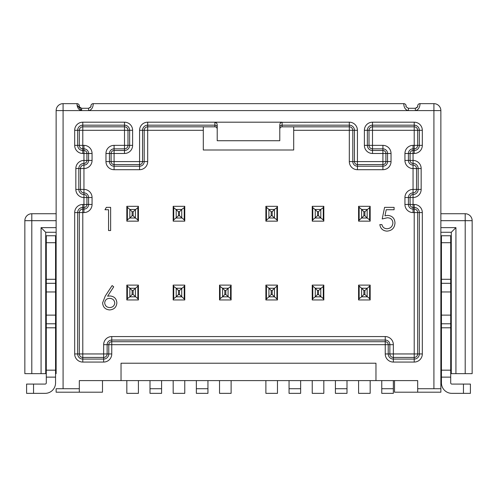 <?xml version="1.0" encoding="UTF-8"?>
<svg xmlns="http://www.w3.org/2000/svg" width="497" height="497" viewBox="0 0 497 497"><rect width="100%" height="100%" fill="white"/><g stroke="black" fill="none" stroke-linecap="round" stroke-linejoin="round"><path stroke-width="0.75" d="M126.828 285.116L126.828 285.558L126.828 285.116L138.415 285.116L138.415 285.558L138.415 285.116M129.86 296.802L127.381 298.666L126.828 299.952L126.828 285.558L129.86 288.272L129.86 296.802L132.109 294.553L133.128 294.553L133.128 290.515L138.415 285.558L138.415 299.952L137.862 298.666L133.128 294.553M133.128 290.515L132.109 290.515L129.86 288.272M293.696 130.301L293.696 150.001L203.304 150.001L203.304 130.301L147.684 130.301L147.684 161.587A8.114 8.114 0 0 1 139.57 169.701L114.08 169.701A8.114 8.114 0 0 1 105.967 161.587L105.967 153.48A8.114 8.114 0 0 1 114.08 145.366L124.505 145.366L124.505 130.301L82.788 130.301L82.788 145.366L83.95 145.366A8.114 8.114 0 0 1 92.063 153.48L92.063 160.432A8.114 8.114 0 0 1 83.95 168.545L83.95 189.4A8.114 8.114 0 0 1 92.063 197.514L92.063 204.466A8.114 8.114 0 0 1 83.95 212.579L82.788 212.579L82.788 353.951L103.649 353.951L103.649 344.682A8.114 8.114 0 0 1 111.763 336.568L385.237 336.568A8.114 8.114 0 0 1 393.351 344.682L393.351 353.951L414.212 353.951L414.212 212.579L413.05 212.579A8.114 8.114 0 0 1 404.937 204.466L404.937 197.514A8.114 8.114 0 0 1 413.05 189.4L413.05 168.545A8.114 8.114 0 0 1 404.937 160.432L404.937 153.48A8.114 8.114 0 0 1 413.05 145.366L414.212 145.366L414.212 130.301L372.495 130.301L372.495 145.366L382.92 145.366A8.114 8.114 0 0 1 391.033 153.48L391.033 161.587A8.114 8.114 0 0 1 382.92 169.701L357.43 169.701A8.114 8.114 0 0 1 349.316 161.587L349.316 130.301L293.696 130.301L293.696 126.828M231.117 299.952L230.565 298.666L225.831 294.553L225.831 290.515L230.565 286.402L231.117 285.116L231.117 299.952L219.531 299.952L219.531 285.116L220.084 286.402L222.569 288.272L222.569 296.802L224.818 294.553L225.831 294.553M358.586 285.116L358.586 285.558L358.586 285.116L370.172 285.116L370.172 285.558L370.172 285.116M361.623 296.802L359.138 298.666L358.586 299.952L358.586 285.558L361.623 288.272L361.623 296.802L363.872 294.553L364.891 294.553L364.891 290.515L370.172 285.558L370.172 299.952L369.619 298.666L364.891 294.553M277.469 206.758L277.469 221.153L265.883 221.153L265.883 206.317L277.469 206.317L276.916 207.603L274.45 209.454L268.902 209.454L265.883 206.758M179.479 211.722L181.747 209.454L176.199 209.454L176.199 218.015L181.747 218.015L181.747 209.454L184.213 207.603L184.766 206.317L184.766 206.758L184.766 206.317L173.18 206.317L173.733 207.603L178.466 211.722L178.466 215.754L179.479 215.754L179.479 211.722L178.466 211.722M179.479 215.754L184.213 219.867L184.766 221.153L184.766 220.711L184.766 221.153L173.18 221.153L173.733 219.867L178.466 215.754M184.766 299.952L184.766 299.511L184.766 299.952L173.18 299.952L173.18 285.116L173.733 286.402L176.218 288.272L176.218 296.802L178.466 294.553L179.479 294.553L179.479 290.515L184.213 286.402L184.766 285.116L184.766 299.511L179.479 294.553M132.109 211.722L129.847 209.454L129.847 218.015L127.381 219.867L126.828 221.153L138.415 221.153L137.862 219.867L135.395 218.015L135.395 209.454L129.847 209.454L126.828 206.758L126.828 206.317L138.415 206.317L137.862 207.603L133.128 211.722L132.109 211.722L132.109 215.754L133.128 215.754L133.128 211.722M105.202 296.144L112.117 285.57L113.72 286.825L107.594 296.187L109.999 295.963C114.204 296.336 116.497 298.629 116.87 302.835C116.466 307.214 114.055 309.581 109.626 309.929C105.327 309.544 102.985 307.189 102.612 302.872L105.202 296.144M104.985 209.74L106.346 207.361L110.632 207.361L110.632 230.54L108.551 230.54L108.551 209.74L104.985 209.74M384.585 207.361L394.096 207.361L394.096 209.74L386.212 209.74L384.964 215.835L387.691 215.387C392.288 215.797 394.717 218.32 394.985 222.967C394.624 228.03 391.928 230.751 386.902 231.13C382.87 230.813 380.509 228.632 379.832 224.594L381.913 224.594C382.572 227.241 384.274 228.626 387.02 228.757C390.63 228.434 392.587 226.477 392.903 222.88C392.58 219.556 390.717 217.854 387.318 217.761L382.212 218.953L384.585 207.361M323.82 220.711L323.82 206.317L323.267 207.603L320.801 209.454L315.253 209.454L315.253 218.015L320.801 218.015L323.267 219.867L323.82 221.153L323.82 220.711L323.82 221.153L312.234 221.153L312.787 219.867L317.521 215.754L318.534 215.754L318.534 211.722L317.521 211.722L317.521 215.754M323.82 285.116L323.82 299.952L323.267 298.666L318.534 294.553L318.534 290.515L323.267 286.402L323.82 285.116L312.234 285.116L312.234 285.558L312.234 285.116M323.82 299.952L312.234 299.952L312.234 285.558L315.272 288.272L315.272 296.802L317.521 294.553L318.534 294.553M370.172 206.758L370.172 221.153L358.586 221.153L358.586 206.317L370.172 206.317L369.619 207.603L364.891 211.722L363.872 211.722L363.872 215.754L364.891 215.754L364.891 211.722M277.469 299.952L277.469 299.511L277.469 299.952L265.883 299.952L265.883 285.116L277.469 285.116L277.469 285.558L277.469 285.116M138.415 299.952L126.828 299.952M219.531 299.952L220.084 298.666L220.084 286.402M231.117 285.116L219.531 285.116M225.831 290.515L224.818 290.515L222.569 288.272M222.569 296.802L220.084 298.666M277.469 285.558L277.469 299.511L272.182 294.553L272.182 290.515L277.469 285.558M265.883 285.558L268.92 288.272L268.92 296.802L271.169 294.553L272.182 294.553M272.182 290.515L271.169 290.515L268.92 288.272M268.92 296.802L265.883 299.511M370.172 220.711L370.172 221.153L369.619 219.867L367.153 218.015L367.153 209.454L361.605 209.454L358.586 206.758M358.586 220.711L361.605 218.015L367.153 218.015L364.891 215.754M363.872 211.722L361.605 209.454L361.605 218.015L363.872 215.754M318.534 290.515L317.521 290.515L315.272 288.272M315.272 296.802L312.787 298.666L312.234 299.952M323.82 206.758L323.82 206.317L312.234 206.317L312.787 207.603L317.521 211.722M318.534 215.754L320.801 218.015L320.801 209.454L318.534 211.722M312.234 220.711L312.234 206.758M364.891 290.515L363.872 290.515L361.623 288.272M370.172 299.952L358.586 299.952M277.469 220.711L277.469 221.153L276.916 219.867L274.45 218.015L274.45 209.454L272.182 211.722L271.169 211.722L271.169 215.754L272.182 215.754L272.182 211.722M265.883 220.711L268.902 218.015L274.45 218.015L272.182 215.754M271.169 215.754L268.902 218.015L268.902 209.454L271.169 211.722M161.587 388.716L150.001 388.716L150.001 393.351L161.587 393.351L161.587 380.603M150.001 388.716L150.001 380.603M440.864 227.638L440.864 220.687L465.198 220.687L465.198 373.651L455.929 373.651L455.929 227.638L440.864 227.638L440.864 388.716L440.864 110.601A6.952 6.952 0 0 0 433.912 103.649L420.002 103.649C420.046 102.991 420.356 109.831 415.368 110.601L408.416 110.601L408.416 108.284L415.368 108.284L408.416 108.284C406.26 107.023 405.484 106.252 406.099 105.967A2.317 2.317 0 0 0 403.781 103.649L93.219 103.649L403.781 103.649C403.738 102.985 403.427 109.831 408.416 110.601L88.584 110.601C93.573 109.831 93.262 102.985 93.219 103.649A2.317 2.317 0 0 0 90.901 105.967A2.317 2.317 0 0 1 93.219 103.649M90.901 105.967C91.516 106.252 90.74 107.023 88.584 108.284L88.584 110.601L81.632 110.601L81.632 108.284L88.584 108.284L81.632 108.284C79.477 107.023 78.7 106.252 79.315 105.967A2.317 2.317 180 0 0 76.998 103.649L63.088 103.649L76.998 103.649C76.954 102.991 76.644 109.831 81.632 110.601L77.085 105.016M55.558 373.651L56.136 373.651L56.136 232.279L45.712 232.279L45.712 373.651L46.289 373.651M56.136 373.651L56.136 110.601L56.136 220.687L31.802 220.687L31.802 373.651L41.071 373.651L41.071 227.638L56.136 227.638L56.136 220.687M56.136 227.638L56.136 232.279M56.136 388.716L56.136 392.195L79.315 392.195L79.315 388.716L56.136 388.716M55.558 291.956L55.558 235.752L46.289 235.752L46.289 291.956L55.558 291.956L55.558 382.92A10.431 10.431 0 0 1 45.128 393.351L26.589 393.351L26.589 384.082L45.128 384.082A1.162 1.162 0 0 0 46.289 382.92L46.289 377.13L55.558 377.13L55.558 382.92L55.558 377.13M45.712 373.651L41.071 373.651M31.802 373.651L24.85 373.651L24.85 220.687A6.952 6.952 0 0 1 31.802 213.735L56.136 213.735M79.315 388.716L79.315 380.603L121.032 380.603L121.032 363.22L375.968 363.22L375.968 380.603L417.685 380.603L417.685 388.716L440.864 388.716L440.864 392.195L394.512 392.195L394.512 380.603M147.684 122.187L147.684 125.169L214.897 125.169L214.897 122.187L147.684 122.187A8.114 8.114 0 0 0 139.57 130.301L139.57 161.587L114.08 161.587L114.08 153.48L124.505 153.48A8.114 8.114 0 0 0 132.618 145.366L132.618 130.301A8.114 8.114 0 0 0 124.505 122.187L82.788 122.187A8.114 8.114 0 0 0 74.68 130.301L74.68 145.366A8.114 8.114 0 0 0 82.788 153.48L83.95 153.48L83.95 160.432A8.114 8.114 0 0 0 75.836 168.545L75.836 189.4A8.114 8.114 0 0 0 83.95 197.514L83.95 204.466L82.788 204.466A8.114 8.114 0 0 0 74.68 212.579L74.68 353.951A8.114 8.114 0 0 0 82.788 362.064L103.649 362.064A8.114 8.114 0 0 0 111.763 353.951L111.763 344.682L385.237 344.682L385.237 353.951A8.114 8.114 0 0 0 393.351 362.064L414.212 362.064A8.114 8.114 0 0 0 422.32 353.951L422.32 212.579A8.114 8.114 0 0 0 414.212 204.466L413.05 204.466L413.05 197.514A8.114 8.114 0 0 0 421.164 189.4L421.164 168.545A8.114 8.114 0 0 0 413.05 160.432L413.05 153.48L414.212 153.48A8.114 8.114 0 0 0 422.32 145.366L422.32 130.301A8.114 8.114 0 0 0 414.212 122.187L372.495 122.187A8.114 8.114 0 0 0 364.382 130.301L364.382 145.366A8.114 8.114 0 0 0 372.495 153.48L382.92 153.48L382.92 161.587L357.43 161.587L357.43 130.301A8.114 8.114 0 0 0 349.316 122.187L281.383 122.312L280.233 123.219L279.786 124.759L279.786 140.732L217.214 140.732L217.214 124.759L216.767 123.219L214.897 122.187L282.103 122.187L282.103 125.169A2.317 2.15 0 0 0 279.786 127.319M203.304 126.828L203.304 130.301M217.214 127.319A2.317 2.15 180 0 0 214.897 125.169L214.897 126.828A2.317 2.317 0 0 1 217.214 129.145A2.317 2.317 0 0 0 214.897 126.828L147.684 126.828A3.479 3.479 0 0 0 144.205 130.301L144.205 161.587A4.635 4.635 0 0 1 139.57 166.222L114.08 166.222L139.57 166.222A4.635 4.635 0 0 0 144.205 161.587L142.552 161.587L142.552 130.301A5.132 5.132 0 0 1 147.684 125.169L147.684 126.828A3.479 3.479 0 0 0 144.205 130.301L139.57 130.301M357.43 130.301L354.448 130.301A5.132 5.132 0 0 0 349.316 125.169L282.103 125.169L282.103 126.828A2.317 2.317 0 0 0 279.786 129.145A2.317 2.317 0 0 1 282.103 126.828L349.316 126.828A3.479 3.479 0 0 1 352.795 130.301L352.795 161.587A4.635 4.635 0 0 0 357.43 166.222L382.92 166.222A4.635 4.635 0 0 0 387.554 161.587L387.554 153.48A4.635 4.635 0 0 0 382.92 148.845L372.495 148.845A3.479 3.479 0 0 1 369.016 145.366L369.016 130.301A3.479 3.479 0 0 1 372.495 126.828L414.212 126.828A3.479 3.479 0 0 1 417.685 130.301L417.685 145.366A3.479 3.479 0 0 1 414.212 148.845L413.05 148.845A4.635 4.635 0 0 0 408.416 153.48L408.416 160.432A4.635 4.635 0 0 0 413.05 165.066A3.479 3.479 0 0 1 416.529 168.545L416.529 189.4A3.479 3.479 0 0 1 413.05 192.879A4.635 4.635 0 0 0 408.416 197.514L408.416 204.466A4.635 4.635 0 0 0 413.05 209.1L414.212 209.1A3.479 3.479 0 0 1 417.685 212.579L417.685 353.951A3.479 3.479 0 0 1 414.212 357.43L393.351 357.43A3.479 3.479 0 0 1 389.872 353.951L389.872 344.682A4.635 4.635 0 0 0 385.237 340.047L111.763 340.047A4.635 4.635 0 0 0 107.128 344.682A4.635 4.635 0 0 1 111.763 340.047L111.763 341.706A2.976 2.976 0 0 0 108.781 344.682L108.781 353.951A5.132 5.132 0 0 1 103.649 359.089L82.788 359.089A5.132 5.132 0 0 1 77.656 353.951L77.656 212.579A5.132 5.132 0 0 1 82.788 207.442L83.95 207.442A2.976 2.976 0 0 0 86.925 204.466L86.925 197.514A2.976 2.976 0 0 0 83.95 194.532A5.132 5.132 0 0 1 78.818 189.4L78.818 168.545A5.132 5.132 0 0 1 83.95 163.407A2.976 2.976 0 0 0 86.925 160.432L86.925 153.48A2.976 2.976 0 0 0 83.95 150.498L82.788 150.498A5.132 5.132 0 0 1 77.656 145.366L77.656 130.301A5.132 5.132 0 0 1 82.788 125.169L124.505 125.169A5.132 5.132 0 0 1 129.642 130.301L129.642 145.366A5.132 5.132 0 0 1 124.505 150.498L114.08 150.498A2.976 2.976 0 0 0 111.098 153.48L111.098 161.587A2.976 2.976 0 0 0 114.08 164.569L139.57 164.569A2.976 2.976 0 0 0 142.552 161.587L139.57 161.587L139.57 169.701M102.488 380.603L102.488 392.195L79.315 392.195M114.08 169.701L114.08 166.222A4.635 4.635 0 0 1 109.446 161.587L114.08 161.587L114.08 166.222A4.635 4.635 0 0 1 109.446 161.587L109.446 153.48A4.635 4.635 0 0 1 114.08 148.845L124.505 148.845L114.08 148.845A4.635 4.635 0 0 0 109.446 153.48L114.08 153.48L114.08 145.366M124.505 153.48L124.505 148.845A3.479 3.479 0 0 0 127.984 145.366L127.984 130.301A3.479 3.479 0 0 0 124.505 126.828L82.788 126.828A3.479 3.479 0 0 0 79.315 130.301L79.315 145.366A3.479 3.479 0 0 0 82.788 148.845L83.95 148.845A4.635 4.635 0 0 1 88.584 153.48L88.584 160.432A4.635 4.635 0 0 1 83.95 165.066A3.479 3.479 0 0 0 80.471 168.545L80.471 189.4A3.479 3.479 0 0 0 83.95 192.879A4.635 4.635 0 0 1 88.584 197.514L88.584 204.466A4.635 4.635 0 0 1 83.95 209.1L82.788 209.1A3.479 3.479 0 0 0 79.315 212.579L79.315 353.951A3.479 3.479 0 0 0 82.788 357.43L103.649 357.43A3.479 3.479 0 0 0 107.128 353.951L107.128 344.682L111.763 344.682L111.763 341.706L385.237 341.706L385.237 340.047A4.635 4.635 0 0 1 389.872 344.682L388.219 344.682L388.219 353.951A5.132 5.132 0 0 0 393.351 359.089L414.212 359.089A5.132 5.132 0 0 0 419.344 353.951L419.344 212.579A5.132 5.132 0 0 0 414.212 207.442L413.05 207.442A2.976 2.976 0 0 1 410.075 204.466L410.075 197.514A2.976 2.976 0 0 1 413.05 194.532A5.132 5.132 0 0 0 418.182 189.4L418.182 168.545A5.132 5.132 0 0 0 413.05 163.407A2.976 2.976 0 0 1 410.075 160.432L410.075 153.48A2.976 2.976 0 0 1 413.05 150.498L414.212 150.498A5.132 5.132 0 0 0 419.344 145.366L419.344 130.301A5.132 5.132 0 0 0 414.212 125.169L372.495 125.169A5.132 5.132 0 0 0 367.358 130.301L367.358 145.366A5.132 5.132 0 0 0 372.495 150.498L382.92 150.498A2.976 2.976 0 0 1 385.902 153.48L385.902 161.587A2.976 2.976 0 0 1 382.92 164.569L357.43 164.569A2.976 2.976 0 0 1 354.448 161.587L354.448 130.301L352.795 130.301L352.795 161.587A4.635 4.635 0 0 0 357.43 166.222L382.92 166.222A4.635 4.635 0 0 0 387.554 161.587L387.554 153.48A4.635 4.635 0 0 0 382.92 148.845L372.495 148.845A3.479 3.479 0 0 1 369.016 145.366L369.016 130.301A3.479 3.479 0 0 1 372.495 126.828L372.495 122.187M45.712 232.279L41.071 227.638M56.136 110.601A6.952 6.952 0 0 1 63.088 103.649A6.952 6.952 0 0 0 56.136 110.601L63.088 110.601L63.088 103.649A6.952 6.952 0 0 0 56.136 110.601M420.002 103.649A2.317 2.317 0 0 0 417.685 105.967C418.3 106.252 417.523 107.023 415.368 108.284L415.368 110.601L433.912 110.601L433.912 103.649A6.952 6.952 0 0 1 440.864 110.601L440.864 220.687M450.711 373.651L455.929 373.651M440.864 373.651L441.442 373.651M465.198 373.651L472.15 373.651L472.15 220.687A6.952 6.952 0 0 0 465.198 213.735L440.864 213.735M470.411 393.351L470.411 384.082L470.411 393.351L463.459 393.351L463.459 384.082L451.872 384.082A1.162 1.162 0 0 1 450.711 382.92A1.162 1.162 0 0 0 451.872 384.082A1.162 1.162 0 0 1 450.711 382.92L450.711 370.172L441.442 370.172L441.442 235.752L450.711 235.752L450.711 370.172M463.459 393.351L451.872 393.351A10.431 10.431 0 0 1 441.442 382.92L441.442 370.172M441.442 377.13L450.711 377.13M450.711 315.129L441.442 315.129M441.442 291.956L450.711 291.956M463.459 384.082L470.411 384.082M454.19 393.351L451.872 393.351M440.864 232.279L451.288 232.279L451.288 373.651M417.685 388.716L417.685 392.195M422.32 353.951L417.685 353.951A3.479 3.479 0 0 1 414.212 357.43L393.351 357.43A3.479 3.479 0 0 1 389.872 353.951L385.237 353.951M451.288 232.279L455.929 227.638M472.15 220.687A6.952 6.952 0 0 0 465.198 213.735L465.198 220.687L472.15 220.687A6.952 6.952 0 0 0 465.198 213.735M184.766 380.603L184.766 393.351L173.18 393.351L173.18 380.603M207.945 388.716L196.352 388.716L196.352 393.351L207.945 393.351L207.945 380.603M196.352 388.716L196.352 380.603M231.117 380.603L231.117 393.351L219.531 393.351L219.531 380.603M114.788 302.959C114.353 300.014 112.608 298.48 109.557 298.343C106.613 298.504 104.985 300.045 104.687 302.959C105.084 305.854 106.768 307.388 109.738 307.556C112.713 307.388 114.397 305.854 114.788 302.959M312.234 380.603L312.234 393.351L323.82 393.351L323.82 380.603M132.109 215.754L129.847 218.015L135.395 218.015L133.128 215.754M138.415 206.758L138.415 220.711M126.828 220.711L126.828 206.758M173.18 299.952L173.733 298.666L173.733 286.402M184.766 285.116L173.18 285.116M176.218 296.802L173.733 298.666M179.479 290.515L178.466 290.515L176.218 288.272M184.766 206.758L184.766 220.711M173.18 220.711L173.18 206.758M289.055 388.716L289.055 393.351L300.648 393.351L300.648 388.716L289.055 388.716L289.055 380.603M300.648 388.716L300.648 380.603M55.558 323.783L46.289 323.783L46.289 377.13M26.589 384.082L26.589 393.351M45.128 393.351L42.81 393.351M46.289 382.92A1.162 1.162 0 0 1 45.128 384.082M55.558 235.752L46.289 235.752M55.558 315.129L46.289 315.129L46.289 291.956M46.289 323.783L46.289 315.129M335.413 388.716L335.413 393.351L346.999 393.351L346.999 388.716L335.413 388.716L335.413 380.603M346.999 388.716L346.999 380.603M358.586 380.603L358.586 393.351L370.172 393.351L370.172 380.603M393.351 388.716L381.764 388.716L381.764 393.351L393.351 393.351L393.351 380.603M381.764 388.716L381.764 380.603M265.883 380.603L265.883 393.351L277.469 393.351L277.469 380.603M121.032 380.603L375.968 380.603M126.828 380.603L126.828 393.351L138.415 393.351L138.415 380.603M135.408 288.241L129.829 288.241M132.109 290.515L132.109 294.553M135.377 296.802L135.377 288.272M127.381 298.666L127.381 286.402M129.829 296.827L135.408 296.827M137.862 286.402L137.862 298.666M228.117 288.241L222.532 288.241M224.818 290.515L224.818 294.553M228.08 296.802L228.08 288.272M222.532 296.827L228.117 296.827M230.565 286.402L230.565 298.666M274.468 288.241L268.883 288.241M271.169 290.515L271.169 294.553M274.431 296.802L274.431 288.272M266.435 298.666L266.435 286.402M268.883 296.827L274.468 296.827M276.916 286.402L276.916 298.666M359.138 219.867L359.138 207.603M369.619 207.603L369.619 219.867M320.82 288.241L315.241 288.241M317.521 290.515L317.521 294.553M320.782 296.802L320.782 288.272M312.787 298.666L312.787 286.402M315.241 296.827L320.82 296.827M323.267 286.402L323.267 298.666M312.787 219.867L312.787 207.603M323.267 207.603L323.267 219.867M367.171 288.241L361.592 288.241M363.872 290.515L363.872 294.553M367.14 296.802L367.14 288.272M359.138 298.666L359.138 286.402M361.592 296.827L367.171 296.827M369.619 286.402L369.619 298.666M276.916 207.603L276.916 219.867M266.435 219.867L266.435 207.603M81.632 110.601L63.088 110.601L63.088 388.716M433.912 103.649A6.952 6.952 0 0 1 440.864 110.601L433.912 110.601L433.912 388.716M127.984 145.366L124.505 145.366L124.505 148.845A3.479 3.479 0 0 0 127.984 145.366L132.618 145.366M132.618 130.301L127.984 130.301A3.479 3.479 0 0 0 124.505 126.828L124.505 122.187M82.788 122.187L82.788 126.828A3.479 3.479 0 0 0 79.315 130.301L74.68 130.301M74.68 145.366L79.315 145.366A3.479 3.479 0 0 0 82.788 148.845L82.788 153.48M83.95 148.845A4.635 4.635 0 0 1 88.584 153.48L83.95 153.48L83.95 145.366M80.471 168.545L83.95 168.545L83.95 160.432L88.584 160.432A4.635 4.635 0 0 1 83.95 165.066A3.479 3.479 0 0 0 80.471 168.545L75.836 168.545M80.471 189.4A3.479 3.479 0 0 0 83.95 192.879A4.635 4.635 0 0 1 88.584 197.514L83.95 197.514L83.95 189.4L75.836 189.4M88.584 204.466A4.635 4.635 0 0 1 83.95 209.1L83.95 204.466L92.063 204.466M82.788 204.466L82.788 209.1A3.479 3.479 0 0 0 79.315 212.579L74.68 212.579M74.68 353.951L79.315 353.951A3.479 3.479 0 0 0 82.788 357.43L82.788 362.064M103.649 362.064L103.649 357.43A3.479 3.479 0 0 0 107.128 353.951L111.763 353.951M385.237 344.682L385.237 341.706A2.976 2.976 0 0 1 388.219 344.682L385.237 344.682M24.85 220.687L31.802 220.687L31.802 213.735M441.442 323.783L450.711 323.783M441.442 327.796L450.711 327.796M441.442 283.309L450.711 283.309M450.711 279.289L441.442 279.289M441.442 242.704L450.711 242.704M349.316 126.828A3.479 3.479 0 0 1 352.795 130.301L349.316 130.301L349.316 122.187M414.212 204.466L414.212 209.1A3.479 3.479 0 0 1 417.685 212.579L422.32 212.579M408.416 204.466A4.635 4.635 0 0 0 413.05 209.1L413.05 204.466L404.937 204.466M416.529 189.4L413.05 189.4L413.05 192.879A4.635 4.635 0 0 0 408.416 197.514L413.05 197.514L413.05 192.879A3.479 3.479 0 0 0 416.529 189.4L421.164 189.4M416.529 168.545L413.05 168.545L413.05 160.432L408.416 160.432A4.635 4.635 0 0 0 413.05 165.066A3.479 3.479 0 0 1 416.529 168.545L421.164 168.545M413.05 148.845A4.635 4.635 0 0 0 408.416 153.48L413.05 153.48L413.05 145.366M422.32 145.366L417.685 145.366A3.479 3.479 0 0 1 414.212 148.845L414.212 153.48M414.212 122.187L414.212 126.828A3.479 3.479 0 0 1 417.685 130.301L422.32 130.301M393.351 362.064L393.351 353.951L389.872 353.951M414.212 362.064L414.212 353.951L417.685 353.951M364.382 130.301L372.495 130.301L372.495 126.828M364.382 145.366L372.495 145.366L372.495 153.48M391.033 153.48L382.92 153.48L382.92 145.366M382.92 169.701L382.92 161.587L391.033 161.587M349.316 161.587L357.43 161.587L357.43 169.701M406.099 105.967A2.317 2.317 0 0 0 403.781 103.649M144.205 130.301L147.684 130.301L147.684 126.828M147.684 161.587L144.205 161.587M105.967 161.587L109.446 161.587M105.967 153.48L109.446 153.48M124.505 126.828L124.505 130.301L127.984 130.301M79.315 130.301L82.788 130.301L82.788 126.828M82.788 148.845L82.788 145.366L79.315 145.366M92.063 153.48L88.584 153.48M92.063 160.432L88.584 160.432M92.063 197.514L88.584 197.514M83.95 212.579L83.95 209.1M79.315 212.579L82.788 212.579L82.788 209.1M82.788 357.43L82.788 353.951L79.315 353.951M107.128 353.951L103.649 353.951L103.649 357.43M103.649 344.682L107.128 344.682M111.763 336.568L111.763 340.047M385.237 336.568L385.237 340.047M393.351 344.682L389.872 344.682M414.212 209.1L414.212 212.579L417.685 212.579M413.05 212.579L413.05 209.1M404.937 197.514L408.416 197.514M404.937 160.432L408.416 160.432M404.937 153.48L408.416 153.48M417.685 145.366L414.212 145.366L414.212 148.845M414.212 126.828L414.212 130.301L417.685 130.301M137.862 207.603L137.862 219.867M127.381 219.867L127.381 207.603M176.18 296.827L181.759 296.827M181.759 288.241L176.18 288.241M184.213 286.402L184.213 298.666M181.728 296.802L181.728 288.272M178.466 290.515L178.466 294.553M184.213 207.603L184.213 219.867M173.733 219.867L173.733 207.603M55.558 370.172L46.289 370.172M46.289 327.796L55.558 327.796M33.541 384.082L33.541 393.351M46.289 242.704L55.558 242.704M55.558 279.289L46.289 279.289M55.558 283.309L46.289 283.309M90.591 107.122L89.858 107.905L90.591 107.128M80.359 107.899L79.626 107.122M417.263 107.302L416.641 107.899"/></g></svg>
